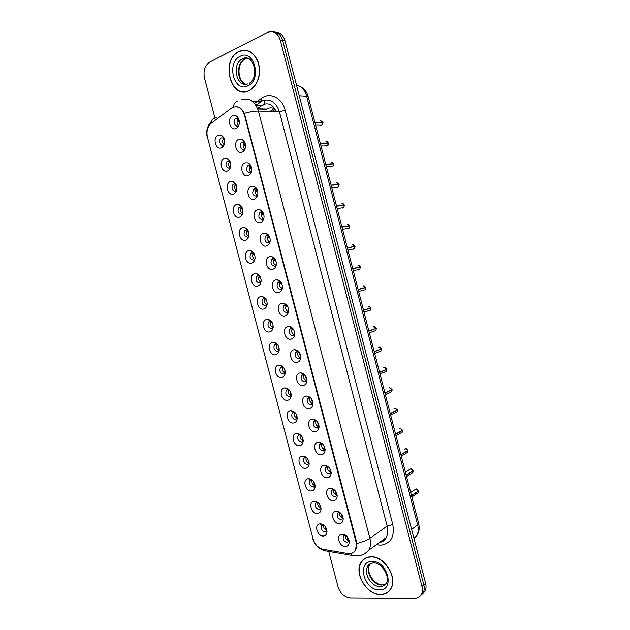<?xml version="1.0" encoding="UTF-8"?>
<svg xmlns="http://www.w3.org/2000/svg" width="630" height="630" viewBox="0 0 630 630"><rect width="100%" height="100%" fill="white"/><g stroke="black" fill="none" stroke-linecap="round" stroke-linejoin="round"><path stroke-width="0.94" d="M227.532 170.927C221.721 173.589 218.295 160.54 224.241 158.398L227.099 158.406C229.824 159.886 231.021 162.54 230.682 166.352C230.249 168.651 229.202 170.179 227.532 170.927M227.194 161.099L229.8 160.981L227.194 161.099C224.981 165.218 225.816 167.612 229.698 168.273L230.241 167.966M233.604 194.04C227.761 196.56 224.335 183.543 230.32 181.527L232.95 181.503C235.77 182.881 237.053 185.504 236.801 189.362C236.4 191.74 235.329 193.292 233.604 194.04M233.155 184.18L235.77 183.991L233.139 184.196C231.037 188.268 231.903 190.638 235.746 191.299L236.423 190.898M239.66 217.106C233.785 219.5 230.367 206.498 236.376 204.616L238.786 204.561C241.7 205.845 243.07 208.443 242.904 212.357C242.526 214.791 241.448 216.373 239.66 217.106M241.739 206.994L239.077 207.254C237.085 211.27 237.982 213.617 241.77 214.279L242.582 213.798M245.7 240.14C239.802 242.4 236.392 229.422 242.432 227.674L244.605 227.595C247.614 228.769 249.07 231.344 248.992 235.321C248.645 237.817 247.551 239.424 245.7 240.14M247.692 229.942L245.007 230.265C243.117 234.234 244.046 236.557 247.795 237.226L248.732 236.652C246.354 234.714 246.007 232.478 247.677 229.934M251.74 263.127C245.81 265.261 242.408 252.307 248.472 250.685L250.409 250.59C253.512 251.669 255.063 254.221 255.063 258.261C254.748 260.812 253.638 262.434 251.74 263.127M253.614 252.843L251.858 252.693L250.929 253.244C249.141 257.158 250.102 259.458 253.811 260.135L254.851 259.473M257.764 286.083C251.811 288.083 248.409 275.145 254.504 273.656L256.205 273.554C259.402 274.53 261.041 277.066 261.119 281.169C260.836 283.768 259.718 285.406 257.764 286.083M259.521 275.712L257.859 275.578L256.851 276.176C255.166 280.043 256.15 282.311 259.812 283.004L260.962 282.256M263.781 308.999C257.796 310.866 254.402 297.951 260.529 296.596L261.986 296.486C265.285 297.36 267.01 299.88 267.167 304.054C266.907 306.7 265.781 308.346 263.781 308.999M265.411 298.533L263.852 298.415L262.765 299.077C261.166 302.88 262.182 305.133 265.797 305.834L267.049 305.014M269.79 331.868C263.773 333.609 260.387 320.717 266.537 319.489L267.758 319.386C271.152 320.158 272.963 322.662 273.2 326.915C272.971 329.592 271.837 331.246 269.79 331.868M271.27 321.316L269.837 321.221L268.671 321.93C267.167 325.678 268.207 327.907 271.782 328.624L273.121 327.734M275.782 354.706C269.742 356.32 266.356 343.452 272.538 342.342L273.53 342.255C277.011 342.925 278.909 345.421 279.224 349.745C279.019 352.454 277.869 354.107 275.782 354.706M277.121 344.059L275.814 343.988L274.57 344.736C273.152 348.437 274.215 350.65 277.751 351.375L279.169 350.422M281.767 377.504C275.696 378.984 272.317 366.14 278.531 365.164L279.295 365.085C282.854 365.652 284.839 368.141 285.232 372.543C285.051 375.283 283.902 376.937 281.767 377.504M282.949 366.77L280.468 367.51C279.129 371.157 280.216 373.346 283.713 374.086L285.201 373.078M287.745 400.263C281.642 401.617 278.271 388.797 284.508 387.946L285.051 387.883C288.697 388.356 290.761 390.828 291.233 395.309C291.076 398.081 289.918 399.735 287.745 400.263M288.753 389.434L286.351 390.238C285.099 393.829 286.201 396.002 289.666 396.766L291.217 395.711C288.524 394.356 287.705 392.269 288.76 389.442M293.706 422.982C287.579 424.21 284.217 411.406 290.477 410.689L290.8 410.65C294.525 411.02 296.667 413.485 297.218 418.044C297.092 420.84 295.919 422.486 293.706 422.982M294.541 412.067L292.233 412.926C291.06 416.462 292.178 418.627 295.604 419.407L297.218 418.312M303.195 440.748C303.085 443.567 301.912 445.205 299.667 445.67C293.509 446.765 290.147 433.983 296.439 433.393L296.557 433.377C300.352 433.66 302.565 436.117 303.195 440.748C300.534 439.583 299.596 437.566 300.4 434.739M300.313 434.668L298.108 435.574C297.006 439.063 298.148 441.205 301.534 442L303.195 440.882M305.613 468.31C299.478 469.279 296.068 456.671 302.298 456.065L302.392 456.057C306.219 456.317 308.48 458.766 309.165 463.42C309.078 466.255 307.889 467.893 305.613 468.31M306.078 457.238L303.975 458.175C302.943 461.617 304.101 463.743 307.456 464.562L309.165 463.42M311.543 490.92C305.518 491.762 301.99 479.485 308.046 478.721L308.33 478.682C312.141 478.997 314.409 481.462 315.118 486.061C315.047 488.919 313.858 490.534 311.543 490.92M311.818 479.769L309.834 480.745C308.865 484.131 310.047 486.25 313.37 487.092L315.118 485.935M317.473 513.489C311.535 514.198 307.912 502.244 313.787 501.338L314.26 501.275C318.063 501.645 320.331 504.11 321.064 508.67C321.017 511.536 319.82 513.143 317.473 513.489M317.551 502.267L315.693 503.268C314.779 506.607 315.976 508.709 319.268 509.576L320.961 508.567M323.387 536.02C317.536 536.61 313.819 524.947 319.528 523.916L320.182 523.821C323.97 524.262 326.245 526.735 327.002 531.24C326.97 534.122 325.765 535.713 323.387 536.02M323.277 524.735L321.536 525.751C320.686 529.042 321.898 531.137 325.159 532.027L326.899 530.995M221.453 147.782C215.673 150.57 212.239 137.505 218.161 135.23L221.232 135.277C223.863 136.86 224.973 139.537 224.548 143.309C224.091 145.538 223.059 147.026 221.453 147.782M223.784 137.883L221.24 137.962C218.177 139.899 220.461 146.782 223.65 145.215L224.044 144.994M242.18 152.05C236.179 154.862 232.698 141.585 238.833 139.293L242.085 139.387C244.613 140.899 245.739 143.459 245.48 147.066C245.07 149.546 243.968 151.208 242.18 152.05M244.684 142.104L241.802 142.104C238.707 144.144 241.07 150.987 244.322 149.42L244.889 149.097C242.676 146.806 242.589 144.459 244.598 142.057L241.802 142.104M248.338 175.573C242.306 178.251 238.833 164.997 244.999 162.839L248.007 162.879C250.638 164.296 251.866 166.832 251.685 170.486C251.315 173.053 250.197 174.746 248.338 175.573M250.772 165.556L247.826 165.619C245.613 169.809 246.495 172.226 250.457 172.856L251.236 172.384M254.489 199.056C248.425 201.6 244.96 188.37 251.157 186.346L253.914 186.346C256.654 187.653 257.977 190.173 257.875 193.89C257.536 196.521 256.41 198.245 254.489 199.056M256.835 188.961L254.591 188.661L253.851 189.095C251.756 193.237 252.661 195.623 256.583 196.253L257.497 195.67M260.623 222.508C254.536 224.91 251.071 211.696 257.3 209.814L259.804 209.774C262.655 210.987 264.072 213.483 264.049 217.271C263.75 219.957 262.608 221.705 260.623 222.508M262.883 212.318L260.71 212.026L259.859 212.53C257.883 216.61 258.828 218.972 262.694 219.61L263.75 218.917M266.75 245.913C260.631 248.173 257.174 234.99 263.434 233.242L265.679 233.171C268.64 234.281 270.152 236.762 270.215 240.621C269.947 243.361 268.789 245.125 266.75 245.913M268.9 235.628L266.813 235.36L265.868 235.919C264.002 239.951 264.978 242.282 268.797 242.928L269.971 242.133M272.869 269.278C266.718 271.404 263.269 258.237 269.553 256.63L271.538 256.536C274.609 257.544 276.216 260.017 276.357 263.946C276.129 266.734 274.964 268.514 272.869 269.278M274.9 258.899L272.908 258.647L271.877 259.269C270.113 263.238 271.113 265.553 274.885 266.207L276.176 265.309M278.972 292.596C272.798 294.596 269.356 281.452 275.672 279.972L277.389 279.87C280.57 280.775 282.272 283.232 282.492 287.248C282.295 290.076 281.122 291.863 278.972 292.596M280.878 282.122L278.995 281.893L277.869 282.579C276.208 286.493 277.239 288.776 280.972 289.438L282.13 288.737C279.444 286.996 278.909 284.744 280.515 281.98L277.869 282.579M285.075 315.882C278.862 317.74 275.428 304.621 281.775 303.274L283.232 303.172C286.524 303.975 288.32 306.416 288.619 310.519C288.445 313.386 287.264 315.173 285.075 315.882M286.839 305.306L285.067 305.109L283.862 305.841C282.295 309.7 283.358 311.96 287.044 312.637L288.524 311.566M291.155 339.129C284.925 340.854 281.492 327.757 287.863 326.545L289.068 326.442C292.462 327.135 294.344 329.577 294.73 333.758C294.58 336.664 293.391 338.452 291.155 339.129M292.769 328.443L291.131 328.277L289.847 329.065C288.375 332.861 289.461 335.105 293.1 335.798L294.675 334.648M297.234 362.329C290.966 363.919 287.54 350.847 293.942 349.768L294.895 349.682C298.392 350.264 300.368 352.698 300.825 356.966C300.707 359.903 299.51 361.691 297.234 362.329M298.675 351.54L297.187 351.406L295.824 352.241C294.446 355.981 295.557 358.202 299.148 358.911L300.793 357.698M303.298 385.497C297.006 386.954 293.58 373.905 300.014 372.952L300.723 372.881C304.306 373.37 306.369 375.787 306.912 380.142C306.818 383.103 305.613 384.891 303.298 385.497M304.566 374.598L303.227 374.496L301.794 375.378C300.502 379.063 301.636 381.268 305.188 381.993L306.904 380.717M309.354 408.618C303.03 409.949 299.612 396.916 306.078 396.097L306.542 396.05C310.22 396.427 312.37 398.845 312.992 403.294C312.921 406.271 311.708 408.051 309.354 408.618M310.433 397.625L309.259 397.546L307.763 398.475C306.55 402.098 307.708 404.287 311.22 405.027L312.992 403.712M315.394 431.7C309.046 432.897 305.637 419.895 312.126 419.21L312.362 419.178C316.118 419.462 318.355 421.872 319.056 426.408C319.008 429.408 317.788 431.172 315.394 431.7M316.284 420.612L313.724 421.525C312.59 425.092 313.764 427.266 317.236 428.03L319.056 426.675M321.426 454.75C315.047 455.813 311.645 442.827 318.166 442.276L318.174 442.276C322.017 442.457 324.324 444.867 325.111 449.489C325.088 452.505 323.859 454.262 321.426 454.75M322.119 443.559L319.67 444.528C318.615 448.048 319.804 450.206 323.253 450.985L325.111 449.615L324.285 448.08L324.403 446.576M327.45 477.753C321.174 478.682 317.646 466.042 323.985 465.326L324.19 465.302C328.025 465.546 330.341 467.956 331.152 472.539C331.152 475.571 329.915 477.312 327.45 477.753M327.931 466.476L325.615 467.491C324.631 470.964 325.836 473.099 329.246 473.91L331.152 472.516M333.467 500.724C327.293 501.519 323.647 489.226 329.805 488.344L330.214 488.289C334.034 488.597 336.357 491.014 337.184 495.55C337.2 498.598 335.963 500.315 333.467 500.724M333.735 489.36L331.561 490.416C330.632 493.833 331.86 495.96 335.239 496.794L337.176 495.393M339.468 523.648C333.388 524.317 329.648 512.347 335.609 511.324L336.223 511.237C340.027 511.599 342.358 514.033 343.208 518.529C343.24 521.585 341.995 523.294 339.468 523.648M339.531 512.214L337.491 513.292C336.625 516.663 337.869 518.774 341.216 519.632L343.185 518.238M345.46 546.533C339.475 547.076 335.64 535.421 341.421 534.264L342.216 534.145C346.02 534.571 348.351 537.012 349.217 541.469C349.272 544.533 348.012 546.226 345.46 546.533M345.311 535.027L343.413 536.13C342.61 539.453 343.87 541.556 347.185 542.438L349.044 541.327M236.006 128.481C230.037 131.434 226.556 118.133 232.659 115.699L236.132 115.857C238.565 117.463 239.605 120.054 239.25 123.614C238.809 126.016 237.73 127.638 236.006 128.481M236.179 118.306L235.762 118.542C232.557 120.535 234.872 127.614 238.179 125.945L238.636 125.685C236.541 123.299 236.518 120.936 238.573 118.605L236.179 118.306M321.584 523.971L321.497 524.436M315.787 501.433L315.685 501.905M309.999 478.855L309.873 479.328M304.203 456.238L304.062 456.719M298.415 433.59L298.242 434.07M292.611 410.91L292.43 411.382M286.815 388.19L286.611 388.655M281.011 365.439L280.791 365.888M275.2 342.657L274.971 343.09M269.388 319.843L269.144 320.26M263.568 296.99L263.316 297.392M221.602 145.057L222.894 146.766M343.374 534.24L343.287 534.736M337.507 511.34L337.397 511.836M331.64 488.4L331.506 488.896M325.781 465.42L325.623 465.916M319.914 442.402L319.733 442.898M314.047 419.352L313.85 419.84M308.18 396.27L307.968 396.743M302.313 373.149L302.077 373.606M296.439 349.989L296.187 350.438M290.556 326.805L290.296 327.23M284.666 303.581L284.406 303.983M235.77 118.535L238.557 118.59M230.296 167.832C228.249 165.682 228.099 163.43 229.855 161.091M236.447 190.819C234.281 188.732 234.077 186.48 235.817 184.07M242.597 213.767C240.321 211.743 240.046 209.499 241.762 207.018M254.827 259.505C252.394 257.646 251.976 255.418 253.575 252.827M260.914 282.303C258.426 280.531 257.938 278.326 259.466 275.688M267.002 305.07C264.45 303.384 263.899 301.195 265.34 298.51M273.073 327.789C270.475 326.19 269.853 324.025 271.207 321.292M279.137 350.469C276.499 348.957 275.806 346.815 277.066 344.043M285.185 373.102C282.516 371.676 281.76 369.566 282.917 366.762L283.626 367.558M297.218 418.257C294.533 416.989 293.651 414.942 294.58 412.107M309.157 463.247C306.526 462.121 305.542 460.16 306.211 457.341M315.102 485.683C312.511 484.62 311.488 482.698 312.015 479.918M321.017 508.079C318.489 507.071 317.418 505.205 317.819 502.464M326.923 530.436C324.45 529.484 323.355 527.664 323.623 524.971M224.13 144.79C222.209 142.585 222.122 140.348 223.878 138.08M251.102 172.486C248.818 170.281 248.653 167.95 250.606 165.477L250.63 165.462M257.323 195.828C254.953 193.717 254.717 191.394 256.599 188.866L256.63 188.835M263.537 219.122C261.088 217.106 260.773 214.798 262.584 212.208L262.623 212.176M269.734 242.377C267.214 240.447 266.821 238.156 268.569 235.502L268.6 235.47M275.932 265.584C273.333 263.75 272.869 261.474 274.546 258.765L274.57 258.741M288.461 311.921L288.296 311.874C285.555 310.204 284.949 307.968 286.477 305.156M294.446 334.955C291.666 333.388 290.989 331.175 292.414 328.317M300.597 357.99C297.777 356.517 297.021 354.336 298.336 351.438M306.731 380.985C303.88 379.606 303.054 377.449 304.259 374.519M312.85 403.94C309.976 402.657 309.086 400.53 310.173 397.561M318.961 426.856C316.071 425.652 315.11 423.557 316.087 420.572M325.048 449.726C322.15 448.615 321.135 446.552 321.985 443.536M331.128 472.563C328.23 471.523 327.151 469.492 327.884 466.468M337.168 495.353C334.302 494.385 333.168 492.392 333.766 489.384M343.169 518.104C340.365 517.191 339.184 515.253 339.641 512.284M349.138 540.816C346.413 539.949 345.201 538.067 345.508 535.161M231.399 108.171L232.824 107.32C238.179 105.635 242.054 108.195 244.432 115.006L356.068 542.083C356.84 545.218 356.596 547.927 355.351 550.21C353.698 552.88 351.241 553.983 347.988 553.526L323.143 549.289C318.237 548.045 314.866 544.564 313.031 538.863L207.435 137.277C206.183 131.253 207.451 126.567 211.215 123.22L231.399 108.171M275.011 109.163C272.751 107.683 270.427 107.439 268.041 108.439L266.64 109.25L257.78 108.982M299.352 352.705L300.108 355.58M305.329 375.535L306.078 378.409M311.385 398.695L312.047 401.208M317.457 421.887L317.866 423.454M321.308 443.536L318.174 442.276M238.864 51.455L238.644 51.573C220.185 60.449 230.864 100.249 249.11 90.728L250.401 90.035C258.355 83.9 261.072 74.883 258.552 62.984C254.252 52.077 247.692 48.234 238.864 51.455M243.322 91.649L244.456 91.878M370.739 556.778C366.44 556.991 363.203 558.881 361.029 562.433C353.753 573.371 366.92 595.224 380.614 594.61C385.276 594.531 388.741 592.491 391.01 588.507C397.947 577.174 384.009 555.581 370.739 556.778M365.038 558.377L364.266 559.125M243.755 50.337L244.802 50.109M236.226 106.69C239.62 106.911 242.345 109.124 244.401 113.337L356.533 541.761L356.824 543.462L355.351 550.21M363.014 560.196L363.589 559.393M420.517 595.767L423.273 592.712C424.36 590.444 424.533 587.837 423.801 584.876L282.642 40.422C280.964 34.933 277.877 32.075 273.381 31.839C277.877 32.075 280.964 34.933 282.642 40.422L423.801 584.876C424.533 587.837 424.36 590.444 423.273 592.712L420.517 595.767M328.726 551.376L338.019 586.782C340.365 593.617 344.492 597.398 350.398 598.122L414.469 598.5C417.666 598.445 419.997 597.051 421.454 594.31C422.541 592.042 422.714 589.42 421.982 586.451L280.279 40.107C277.696 32.76 273.412 30.193 267.427 32.413L209.798 62.031C204.884 65.418 203.12 70.765 204.49 78.073L214.98 118.038M388.017 591.861L388.946 591.31M246.732 50.345L245.566 50.384M422.336 594.169L425.085 591.121C426.171 588.861 426.345 586.262 425.612 583.317L284.988 40.737C283.311 35.272 280.24 32.421 275.751 32.185M274.05 111.502L275.633 110.376M275.089 109.297L272.073 111.447M320.56 125.315L322.04 125.173L323.009 122.44L314.858 122.338M322.584 122.433L314.811 122.141M321.812 120.85L322.946 122.244L320.591 120.826M238.62 118.7L239.211 121.724M237.652 118.164L237.557 118.574M237.565 119.771L239.361 122.33M223.981 138.293L224.611 140.687M224.619 141.34L223.177 137.616M247.866 50.644L246.708 50.565M249.063 90.523L250.331 89.838C258.205 83.774 260.899 74.852 258.402 63.071C254.15 52.274 247.653 48.471 238.92 51.66L238.691 51.778C220.429 60.567 230.997 99.95 249.063 90.523M244.456 91.665L245.598 91.775M326.057 146.065L327.466 145.845L328.372 143.191L320.3 143.356M327.127 141.569L328.325 142.994L320.253 143.16M325.954 141.553L328.309 142.994L327.891 143.199M244.7 142.128L245.314 145.018M243.716 141.663L243.645 142.073M243.676 143.144L244.739 145.262L245.55 145.577M331.553 166.777L332.884 166.485L333.727 163.91L325.734 164.343M332.427 162.256L333.68 163.713L325.686 164.147M331.301 162.241L333.664 163.713L333.183 163.934M250.756 165.54L250.811 167.257L251.646 168.509L250.764 168.43L251.709 168.777M250.023 164.43L249.85 164.832M249.771 165.123L249.716 165.525M249.771 166.47L250.764 168.43M337.05 187.441L338.294 187.102L339.082 184.598L331.159 185.299M338.436 184.653L331.112 185.102M337.719 182.913L339.019 184.401L336.648 182.905M256.796 188.929L257.654 191.646L256.788 191.559L257.827 191.929L257.205 191.772M257.497 195.686L257.702 194.953M256.04 187.842L255.875 188.291M255.859 189.756L256.788 191.559M342.539 208.065L343.689 207.68L344.421 205.254L336.577 206.223M343.641 205.348L336.53 206.026M342.996 203.529L344.374 205.057L341.98 203.529M262.828 212.286L263.639 214.743L262.805 214.649L263.923 215.035M263.56 219.098L263.986 217.838M262.048 211.223L261.907 211.727M261.938 213.003L262.805 214.649M229.974 161.327L230.619 163.572M230.604 164.154L229.155 160.697M235.966 184.346L236.604 186.409M236.581 186.937L235.14 183.739M241.944 207.333L242.574 209.184M242.81 209.743L242.085 209.443L241.109 206.75M241.117 206.664L241.203 206.246M388.812 591.145L389.679 590.499M380.567 594.413C385.174 594.334 388.6 592.318 390.844 588.381C397.711 577.159 383.93 555.794 370.794 556.975C366.534 557.188 363.329 559.054 361.179 562.574C353.973 573.402 367.014 595.019 380.567 594.413M365.975 557.881L365.148 558.55M348.028 228.651L349.075 228.233L349.752 225.879L341.988 227.115M348.264 224.123L349.705 225.682L341.933 226.918M347.311 224.123L349.689 225.682L348.776 226.036M268.86 235.604L269.616 237.793L268.805 237.699L269.979 238.124M269.648 242.456L270.057 240.88M268.049 234.581L267.931 235.124M268.01 236.203L268.805 237.699M353.509 249.196L354.454 248.755L355.076 246.472L347.382 247.976M347.382 247.96L355.029 246.275L347.335 247.779M276.365 263.679L276.271 264.568M274.893 258.891L275.586 260.804L274.798 260.718L276.003 261.166M275.743 265.75L276.082 263.907M274.05 257.906L273.971 258.489M274.066 259.371L274.798 260.718M358.982 269.695L359.817 269.246L360.391 267.033L352.776 268.805M353.288 270.782L359.817 269.246L360.391 267.033L352.776 268.789M352.753 268.719L360.344 266.844L352.729 268.608M282.484 286.5L282.311 287.65M280.917 282.169L281.547 283.776L280.783 283.689L281.334 283.965M281.838 288.997L282.098 286.886M280.043 281.2L280.011 281.823M280.122 282.492L280.783 283.689M247.921 230.304L248.511 231.919M248.787 232.454L248.007 232.131L247.078 229.714M247.086 229.682L247.141 229.225M248.96 235.573L248.771 236.486M253.906 253.276L254.433 254.591M254.725 255.126L253.921 254.788L253.079 252.189M255.079 258.032L254.803 259.662M259.906 276.271L260.324 277.192M260.387 277.68L259.017 275.121M261.143 280.563L260.781 282.445M358.139 289.517L365.707 287.564L358.163 289.595M358.123 289.454L365.652 287.375L358.108 289.398M363.998 285.713L365.652 287.375L363.242 285.729M288.556 309.385L288.335 310.684M286.949 305.448L287.493 306.708L286.76 306.629L287.335 306.92M287.745 311.645L288.099 309.834M286.162 305.566L286.76 306.629M368.928 310.629L370.511 310.133L371.007 308.062L363.534 310.362M363.998 312.157L370.511 310.133L371.007 308.062L363.494 310.212M369.219 306.18L370.952 307.873L363.486 310.165M294.588 332.278L294.36 333.68M293.029 328.758L293.438 329.6L292.722 329.529L293.328 329.829M293.777 334.672L294.588 332.246M292.194 328.608L292.722 329.529M375.157 328.718L368.904 331.089M374.433 326.623L376.236 328.348L368.849 330.9M300.597 355.162L300.36 356.635M299.793 357.667L300.589 355.115M298.218 351.603L299.313 352.705M379.693 351.485L381.166 350.91L381.583 348.973L374.259 351.792M374.685 353.43L381.166 350.91L381.583 348.973L380.709 349.099M378.622 347.232L381.536 348.776L374.212 351.595M306.582 378.031L306.873 380.772M305.802 380.622L306.558 377.968M304.227 374.559L305.29 375.535M385.072 371.857L386.481 371.259L386.859 369.377L379.614 372.456M380.016 374.023L386.481 371.259L386.859 369.377L386.159 369.464M383.757 367.692L384.371 367.432L386.812 369.188L379.559 372.267M312.543 400.893L312.346 402.436L312.96 403.759M311.803 403.539L312.504 400.79L312.015 401.231M310.291 397.585L311.094 398.325M266.317 300.274L264.962 298.037M267.073 303.148L266.781 305.29M273.184 325.938L273.16 326.584M272.231 322.828L271.034 321.528M272.987 325.694L272.625 327.592M279.137 348.335L279.09 349.185M278.066 345.334L276.98 344.161M279.082 348.012L278.562 350.225M285.067 370.786L285.012 371.747M283.776 367.77L283.358 367.487M284.996 370.479L284.492 372.826M290.973 393.254L291.233 395.301M290.879 392.923L290.414 395.38M390.435 392.207L391.781 391.577L392.128 389.757L384.954 393.096M385.339 394.593L391.781 391.577L392.128 389.757L391.545 389.812M388.891 388.119L389.639 387.781L392.08 389.56L384.906 392.899M318.481 423.738L318.323 425.274L319.04 426.707M317.796 426.423L318.41 423.565M395.798 412.508L397.073 411.863L397.388 410.099L390.285 413.697M390.655 415.131L397.073 411.863L397.388 410.099L396.884 410.138M395.175 408.083L397.341 409.909L390.238 413.508M323.773 449.261L324.285 446.323M401.145 432.786L402.349 432.117L402.641 430.416L395.616 434.275M395.963 435.637L402.349 432.117L402.641 430.416L402.2 430.44M402.578 430.219L395.561 434.078M330.309 469.397L330.246 470.838L331.144 472.453M329.75 472.067L330.136 469.066M406.484 453.025L407.618 452.348L407.878 450.71L400.932 454.821M407.823 450.505L400.877 454.624M336.215 492.211L336.192 493.566L337.16 495.259M335.719 494.834L335.971 491.786M411.807 473.24L412.878 472.555L413.123 470.956L406.24 475.327M406.563 476.579L412.878 472.555L412.768 470.956M405.405 472.106L410.61 468.87L413.075 470.76L406.192 475.13M342.114 515.017L343.153 518.017M341.673 517.561L341.783 514.49M417.123 493.416L418.131 492.731L418.344 491.187L411.54 495.81M418.288 490.983L411.492 495.613M348.004 537.807L349.13 540.737M347.618 540.249L347.579 537.177M296.856 415.729L297.218 417.926M296.549 415.516L296.328 417.903M302.731 438.197L303.188 440.488M302.558 437.748L302.235 440.386M308.59 460.648L309.141 463.003M308.275 460.199L308.125 462.837M314.441 483.108L315.079 485.462M314.126 482.493L314.016 485.25M320.284 505.543L320.993 507.874M319.898 504.819L319.89 507.623M326.12 527.979L326.891 530.247M325.647 527.152L325.765 529.964M356.068 542.083L356.533 541.761M244.432 115.006L244.999 115.014M276.105 111.557C273.223 104.982 269.01 102.611 263.466 104.454L257.591 108.486M258.379 100.587L261.466 98.327C269.861 91.704 282.185 97.76 285.169 110.329L392.766 524.436L387.174 526.129L279.381 111.652C275.964 101.942 270.341 98.311 262.505 100.761L256.426 104.903M392.766 524.436C394.837 536.665 390.86 543.572 380.859 545.147L376.323 544.714M379.307 542.556C382.268 541.95 384.528 540.312 386.111 537.642C387.899 534.374 388.253 530.539 387.174 526.129L369.873 538.303C370.991 542.84 370.645 546.777 368.841 550.124L386.111 537.642C385.584 539.926 383.308 541.572 379.291 542.572M252.843 101.674L260.513 101.989L256.52 104.903M237.116 101.367C234.895 102.131 233.675 104.029 233.446 107.069M356.824 543.462C362.36 542.147 366.707 540.43 369.873 538.303L258.442 111.069C254.646 111.03 249.968 111.786 244.401 113.337M313.11 539.162L207.309 136.781M322.946 549.258L324.403 550.636L328.427 551.321M216.421 117.818C213.318 118.038 211.515 119.889 211.003 123.386M350.343 553.589L352.044 555.369L356.281 555.943M241.274 99.855C249.204 97.327 254.922 101.06 258.442 111.069L279.381 111.652L285.169 110.329M254.559 103.391L256.678 101.832M421.982 586.451L425.612 583.317M280.279 40.107L284.988 40.737M261.466 98.327L261.867 100.737M261.757 101.139L260.513 101.989L261.025 101.564L252.244 101.202M377.606 543.784L377.858 544.958M255.89 105.178L262.009 105.399L257.623 108.58M264.387 100.107C265.072 103.383 264.285 105.147 262.009 105.399L255.685 104.871M414.123 538.965L416.651 535.925C418.328 532.775 418.659 529.113 417.643 524.955L306.621 96.162C304.818 90.011 301.431 86.278 296.447 84.948M299.25 95.768L306.621 96.162L308.243 96.76L418.682 523.404L419.21 527.074C419.281 530.365 418.43 533.319 416.651 535.925L413.878 538.036M418.682 523.404L417.643 524.955L411.642 529.405M270.113 111.392L274.042 108.588M247.944 58.346L244.519 59.307C235.596 63.551 236.998 82.703 246.283 84.263M249.063 58.866C246.834 57.826 244.605 57.85 242.377 58.921L242.117 59.062C231.021 64.449 236.809 88.531 248.062 83.853M247.842 85.869C262.324 79.892 254.126 48.408 240.132 56.33C226.02 62.724 233.99 93.169 247.842 85.869M243.629 58.314L242.747 59.125M326.419 146.05L325.883 145.884M245.55 145.522L245.086 145.443M332.782 166.493L331.293 166.58M251.701 168.73L251.15 168.627M338.192 187.11L336.704 187.244M343.586 207.695L342.114 207.884M370.849 563.409L369.613 565.008C365.085 571.906 373.417 585.522 381.953 585.049L385.552 584.16M372.905 562.929C370.613 563.291 368.873 564.464 367.684 566.457C363.156 573.363 371.503 587.034 380.055 586.569C382.938 586.498 385.087 585.246 386.497 582.789C390.427 579.198 382.52 561.629 372.968 562.96C369.763 563.677 368.007 564.842 367.684 566.457L369.613 565.008C365.817 571.418 373.653 584.703 382.158 584.923M379.394 589.924C395.325 590.656 387.434 560.346 371.968 561.472C356.415 561.235 364.093 590.586 379.394 589.924M348.973 228.249L347.516 228.485M354.351 248.771L352.926 249.055M355.013 246.283L352.627 244.692M359.714 269.27L358.328 269.593M360.336 266.844L357.934 265.222M363.534 290.147L365.172 289.705L365.691 287.571M365.061 289.737L363.723 290.099M370.401 310.173L369.117 310.566M370.944 307.873L368.361 306.251M374.315 331.073L375.85 330.537L376.283 328.537M375.732 330.577L374.511 331.002M376.236 328.348L373.488 326.757M381.048 350.957L379.89 351.406M386.355 371.306L385.269 371.779M391.655 391.632L390.639 392.112M318.418 423.596L317.969 423.982M396.939 411.925L395.994 412.406M397.325 409.917L394.892 408.098L394.026 408.531M324.308 446.371L323.907 446.702M402.216 432.196L401.349 432.668M402.578 430.235L400.137 428.384L399.168 428.912M407.484 452.434L406.689 452.899M407.823 450.521L405.381 448.639L404.31 449.269M412.737 472.642L412.028 473.099M417.981 492.825L417.344 493.266M418.296 490.998L415.831 489.061L410.673 492.447M305.479 457.246L302.298 456.065M311.275 479.8L308.046 478.721M317.071 502.315L313.787 501.338M322.859 524.79L319.528 523.916M327.175 466.483L323.985 465.326M333.05 489.392L329.805 488.344M338.909 512.269L335.609 511.324M344.767 535.106L341.421 534.264M241.7 206.963L239.077 207.254M247.606 229.895L245.007 230.265M253.496 252.795L250.929 253.244M259.371 275.649L256.851 276.176M265.23 298.47L262.765 299.077M271.073 321.253L268.671 321.93M276.901 343.996L274.57 344.736M282.712 366.715L280.468 367.51M288.516 389.387L286.351 390.238M294.305 412.036L292.233 412.926M300.085 434.645L298.108 435.574M305.857 457.223L303.975 458.175M311.622 479.769L309.834 480.745M317.378 502.275L315.693 503.268M323.127 524.743L321.536 525.751M223.807 137.931L221.24 137.962M250.606 165.477L247.826 165.619M256.599 188.866L253.851 189.095M262.584 212.208L259.859 212.53M268.569 235.502L265.868 235.919M274.546 258.765L271.877 259.269M286.469 305.156L283.862 305.841M292.375 328.301L289.847 329.065M298.266 351.414L295.824 352.241M304.14 374.496L301.794 375.378M310.007 397.538L307.763 398.475M315.866 420.541L313.724 421.525M321.709 443.512L319.67 444.528M327.545 466.452L325.615 467.491M333.38 489.352L331.561 490.416M339.2 512.221L337.491 513.292M345.019 535.051L343.413 536.13M257.694 108.754L266.947 109.037M238.258 118.401L236.132 115.857M315.425 420.541L312.362 419.178M309.543 397.514L306.542 396.05M303.652 374.456L300.723 372.881M297.762 351.351L294.895 349.682M291.855 328.214L289.068 326.442M285.941 305.046L283.232 303.172M280.027 281.838L277.389 279.87M274.097 258.599L271.538 256.536M268.159 235.321L265.679 233.171M262.206 212.003L259.804 209.774M256.245 188.661L253.914 186.346M250.268 165.273L248.007 162.879M244.275 141.86L242.085 139.387M223.516 137.742L221.232 135.277M299.675 434.653L296.557 433.377M293.871 412.028L290.8 410.65M288.06 389.364L285.051 387.883M282.232 366.668L279.295 365.085M276.405 343.933L273.53 342.255M270.569 321.158L267.758 319.386M264.726 298.352L261.986 296.486M258.875 275.515L256.205 273.554M253.016 252.638L250.409 250.59M247.141 229.73L244.605 227.595M241.258 206.79L238.786 204.561M235.36 183.81L232.95 181.503M229.446 160.792L227.099 158.406M312.795 538.666C314.63 544.777 318.496 548.769 324.403 550.636L354.595 555.849L357.738 555.888C362.124 555.44 365.825 553.518 368.841 550.124M207.239 137.245C205.821 131.284 207.262 125.921 211.562 121.165M421.454 594.31L425.085 591.121M299.549 86.153C303.936 88.168 306.834 91.704 308.243 96.76M315.583 125.118L322.04 125.173L323.009 122.44M238.691 122.055L239.361 122.11M224.264 141.159L224.674 141.199M244.889 83.79C237.723 80.136 236.518 64.488 244.519 59.307L242.345 58.921C252.661 52.329 260.229 76.246 249.488 83.176M320.993 146.01L327.466 145.845C328.065 145.688 328.364 144.805 328.372 143.191M244.739 145.262L245.535 145.333M326.387 166.871L332.884 166.485L333.727 163.91M331.782 187.709L338.294 187.102L339.082 184.598M337.168 208.514L343.689 207.68L344.421 205.254M230.21 163.957L230.737 164.02M236.155 186.724L236.77 186.795M242.085 209.451L242.763 209.53M383.796 584.829L382.851 584.923M391.238 588.058L390.844 588.381M342.547 229.296L349.075 228.233L349.752 225.879M347.925 250.055L354.454 248.755L355.076 246.472M353.517 244.684L355.029 246.275M358.769 265.214L360.344 266.844M248.007 232.139L248.724 232.218M253.921 254.788L254.638 254.859M259.828 277.405L260.521 277.46M358.651 291.485L365.172 289.705L365.707 287.564M369.345 332.805L375.85 330.537L376.299 328.537M298.683 352.391L299.376 352.454M304.629 375.212L305.314 375.275M379.63 347.028L381.536 348.776M384.82 367.408L386.812 369.188M265.726 299.982L266.395 300.022M271.617 322.521L272.176 322.607M277.491 345.019L277.932 345.114M390.002 387.757L392.08 389.56M400.341 428.369L402.594 430.227M401.271 456.128L407.618 452.348L407.886 450.702M405.492 448.631C406.122 448.3 406.901 448.93 407.838 450.505M410.642 468.862C411.185 468.429 411.996 469.066 413.075 470.76M411.855 497.007L418.131 492.731L418.351 491.18M415.784 489.069L415.831 489.061C416.312 488.573 417.123 489.211 418.304 490.983"/></g></svg>

